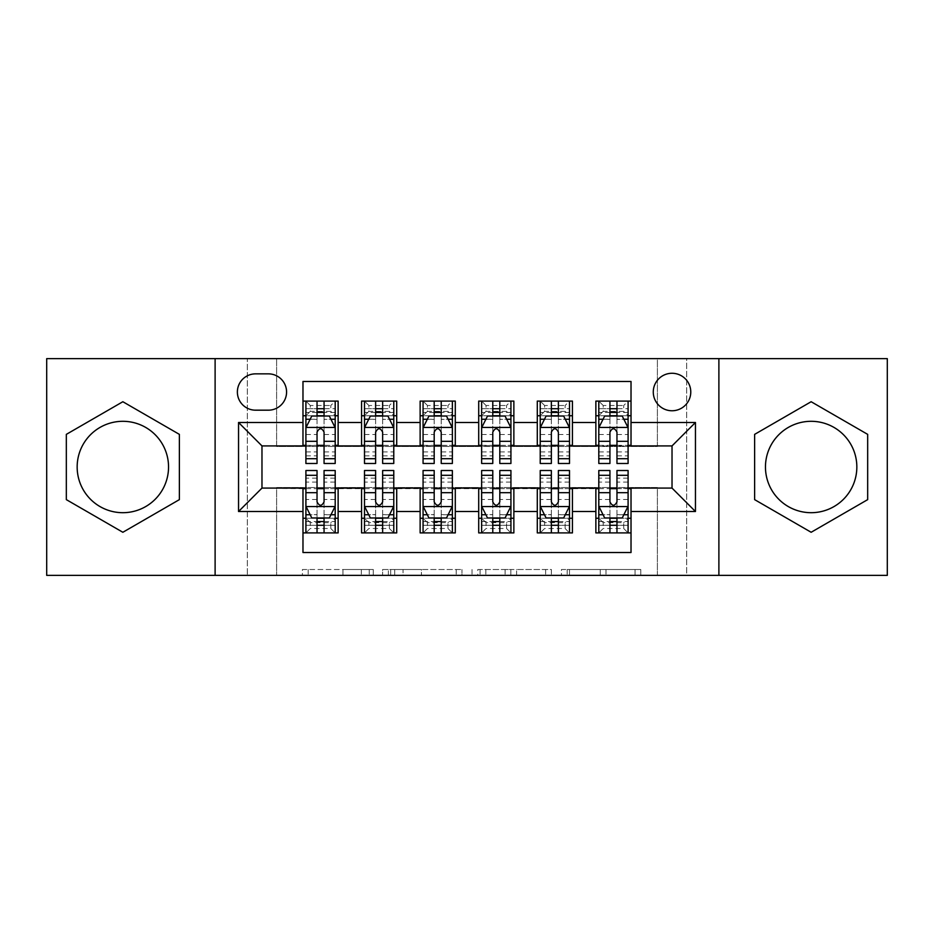 <?xml version="1.0" encoding="UTF-8"?>
<svg xmlns="http://www.w3.org/2000/svg" width="934" height="934" viewBox="0 0 934 934"><rect width="100%" height="100%" fill="white"/><g stroke="black" fill="none" stroke-linecap="round" stroke-linejoin="round"><path stroke-width="0.7" stroke-dasharray="4.67 3.5" d="M373.273 575.367L308.162 575.367L373.273 575.367L373.273 569.506L342.941 569.506L342.941 575.367L342.941 569.506L373.273 569.506L373.273 575.367L373.273 569.506L342.941 569.506L342.941 575.367L342.941 569.506L373.273 569.506L308.162 569.506L373.273 569.506M811.144 512.696A45.696 45.696 0 0 1 765.46 467A45.696 45.696 0 0 1 811.144 421.304A45.696 45.696 0 0 1 856.84 467A45.696 45.696 0 0 1 811.144 512.696M672.025 373.273A18.75 18.75 0 0 0 653.275 392.023A18.75 18.75 0 0 0 672.025 410.762A18.75 18.75 0 0 0 690.775 392.023A18.75 18.75 0 0 0 672.025 373.273M122.856 512.696A45.696 45.696 0 0 1 77.16 467A45.696 45.696 0 0 1 122.856 421.304A45.696 45.696 0 0 1 168.54 467A45.696 45.696 0 0 1 122.856 512.696M635.038 575.367L567.195 575.367L635.038 575.367L635.038 569.506L606.003 569.506L640.794 569.506L640.794 575.367L640.794 569.506L567.195 569.506L640.794 569.506L640.794 575.367L640.794 569.506L635.038 569.506L635.038 575.367M600.258 575.367L569.495 575.367L600.258 575.367L600.258 569.506L606.003 569.506L600.258 569.506L600.258 575.367L600.258 569.506L569.495 569.506L569.495 575.367L569.495 569.506L600.258 569.506L600.258 575.367M561.439 575.367L567.195 575.367L561.439 575.367L561.439 569.506L567.195 569.506L561.439 569.506L561.439 575.367M302.406 575.367L308.162 575.367L302.406 575.367L302.406 569.506L308.162 569.506L302.406 569.506L302.406 575.367M657.384 575.367L686.665 575.367L686.665 358.633L887.3 358.633L887.3 575.367L686.665 575.367L686.665 358.633L657.384 358.633L657.384 446.499L276.616 446.499L276.616 358.633L657.384 358.633L657.384 446.499L276.616 446.499L276.616 358.633L247.335 358.633L247.335 575.367L46.7 575.367L46.7 358.633L247.335 358.633L247.335 575.367L276.616 575.367L276.616 487.501L657.384 487.501L657.384 575.367L276.616 575.367L276.616 487.501L657.384 487.501L657.384 575.367M461.968 575.367L456.224 575.367L461.968 575.367L461.968 569.506L461.968 575.367M388.369 575.367L456.224 575.367L382.625 575.367L388.369 575.367L388.369 569.506L461.968 569.506L382.625 569.506L382.625 575.367L382.625 569.506L388.369 569.506L388.369 575.367M477.776 575.367L551.375 575.367L472.032 575.367L477.776 575.367L477.776 569.506L551.375 569.506L551.375 575.367L551.375 569.506L516.595 569.506L516.595 575.367M595.869 401.095L631.022 401.095L631.022 415.747L595.869 415.747L595.869 401.095M537.295 401.095L572.437 401.095L572.437 415.747L537.295 415.747L537.295 401.095M478.71 401.095L513.863 401.095L513.863 415.747L478.71 415.747L478.71 401.095M420.137 401.095L455.29 401.095L455.29 415.747L420.137 415.747L420.137 401.095M361.563 401.095L396.705 401.095L396.705 415.747L361.563 415.747L361.563 401.095M302.978 532.905L302.978 518.253L338.131 518.253L338.131 532.905L302.978 532.905L302.978 552.519L631.022 552.519L631.022 532.905L595.869 532.905L595.869 518.253L631.022 518.253L631.022 532.905M396.705 532.905L361.563 532.905L361.563 518.253L396.705 518.253L396.705 532.905M455.29 532.905L420.137 532.905L420.137 518.253L455.29 518.253L455.29 532.905M513.863 532.905L478.71 532.905L478.71 518.253L513.863 518.253L513.863 532.905M572.437 532.905L537.295 532.905L537.295 518.253L572.437 518.253L572.437 532.905M595.869 518.253L595.869 488.669L672.025 488.085L672.025 445.915L572.437 445.915L572.437 415.747M572.437 445.331L513.863 445.915L513.863 415.747M513.863 445.331L455.29 445.915L455.29 415.747M455.29 445.331L396.705 445.915L396.705 415.747M302.978 401.095L338.131 401.095L338.131 415.747L302.978 415.747L302.978 381.481L631.022 381.481L631.022 401.095M537.295 518.253L537.295 488.669L595.869 488.669M478.71 518.253L478.71 488.669L537.295 488.669M420.137 518.253L420.137 488.669L478.71 488.669M361.563 518.253L361.563 488.669L420.137 488.669M396.705 445.331L338.131 445.915L338.131 415.747M302.978 518.253L302.978 488.669L361.563 488.669M338.131 445.331L261.975 445.915L261.975 488.085L302.978 488.669M324.063 415.747L335.201 415.747L335.201 401.095L305.908 401.095L305.908 415.747L317.035 415.747M302.978 445.331L302.978 415.747M305.908 445.331L317.035 445.331M324.063 445.331L335.201 445.331M338.131 518.253L338.131 488.669M305.908 488.669L317.035 488.669M324.063 488.669L335.201 488.669M305.908 470.514L305.908 525.282L305.908 518.253L317.035 518.253M324.063 518.253L335.201 518.253L335.201 525.282L335.201 470.514M364.493 445.331L375.62 445.331M382.648 445.331L393.774 445.331M382.648 415.747L393.774 415.747L393.774 401.095L364.493 401.095L364.493 415.747L375.62 415.747M361.563 445.331L361.563 415.747M396.705 518.253L396.705 488.669M364.493 488.669L375.62 488.669M382.648 488.669L393.774 488.669M364.493 470.514L364.493 525.282L364.493 518.253L375.62 518.253M382.648 518.253L393.774 518.253L393.774 525.282L393.774 470.514M423.067 488.669L434.193 488.669M441.222 488.669L452.36 488.669M455.29 518.253L455.29 488.669M423.067 470.514L423.067 525.282L423.067 518.253L434.193 518.253M441.222 518.253L452.36 518.253L452.36 525.282L452.36 470.514M420.137 445.331L420.137 415.747M441.222 415.747L452.36 415.747L452.36 401.095L423.067 401.095L423.067 415.747L434.193 415.747M423.067 445.331L434.193 445.331M441.222 445.331L452.36 445.331M481.64 488.669L492.778 488.669M499.807 488.669L510.933 488.669M513.863 518.253L513.863 488.669M481.64 470.514L481.64 525.282L481.64 518.253L492.778 518.253M499.807 518.253L510.933 518.253L510.933 525.282L510.933 470.514M478.71 445.331L478.71 415.747M499.807 415.747L510.933 415.747L510.933 401.095L481.64 401.095L481.64 415.747L492.778 415.747M481.64 445.331L492.778 445.331M499.807 445.331L510.933 445.331M540.226 488.669L551.352 488.669M558.38 488.669L569.506 488.669M572.437 518.253L572.437 488.669M540.226 470.514L540.226 525.282L540.226 518.253L551.352 518.253M558.38 518.253L569.506 518.253L569.506 525.282L569.506 470.514M537.295 445.331L537.295 415.747M558.38 415.747L569.506 415.747L569.506 401.095L540.226 401.095L540.226 415.747L551.352 415.747M540.226 445.331L551.352 445.331M558.38 445.331L569.506 445.331M598.799 488.669L609.937 488.669M616.965 488.669L628.092 488.669M631.022 518.253L631.022 488.669M598.799 470.514L598.799 525.282L598.799 518.253L609.937 518.253M616.965 518.253L628.092 518.253L628.092 525.282L628.092 470.514M595.869 445.331L595.869 415.747M631.022 445.331L631.022 415.747M616.965 415.747L628.092 415.747L628.092 401.095L598.799 401.095L598.799 415.747L609.937 415.747M598.799 445.331L609.937 445.331M616.965 445.331L628.092 445.331M255.531 373.857A18.155 18.155 0 0 0 237.376 392.023A18.155 18.155 0 0 0 255.531 410.178L268.42 410.178A18.155 18.155 0 0 0 286.575 392.023A18.155 18.155 0 0 0 268.42 373.857L255.531 373.857M215.112 575.367L215.112 358.633M718.888 358.633L718.888 575.367M66.326 499.632L122.856 532.275L179.375 499.632L179.375 434.368L122.856 401.725L66.326 434.368L66.326 499.632M867.674 499.632L867.674 434.368L811.144 401.725L754.625 434.368L754.625 499.632L811.144 532.275L867.674 499.632M394.697 575.367L403.033 575.367L394.697 575.367L394.697 569.506L390.669 569.506L390.669 575.367L390.669 569.506L403.033 569.506L394.697 569.506L394.697 575.367M403.033 575.367L421.432 575.367L403.033 575.367L403.033 569.506L421.432 569.506L421.432 575.367L421.432 569.506L403.033 569.506L403.033 575.367M477.776 569.506L510.84 569.506L510.84 575.367L510.84 569.506L505.096 569.506L510.84 569.506L510.84 575.367L510.84 569.506L516.595 569.506M480.076 569.506L480.076 575.367L480.076 569.506M472.032 569.506L472.032 575.367L472.032 569.506M335.201 463.486L335.201 408.718L335.201 415.747L305.908 415.747L305.908 408.718L317.035 408.718L317.035 401.095L335.201 401.095L330.799 405.496L330.799 411.345L310.298 411.345L310.298 405.496L330.799 405.496M305.908 427.749L305.908 455.874L305.908 427.749L311.769 416.039L329.34 416.039L335.201 427.749L335.201 455.874L335.201 427.749M305.908 463.486L305.908 408.718L335.201 408.718L324.063 408.718L324.063 401.095M310.298 405.496L305.908 401.095L317.035 401.095M317.035 408.718L317.035 419.378L305.908 419.378M335.201 419.378L324.063 419.378L324.063 408.718M310.158 419.261L317.035 419.261L317.035 416.039M324.063 416.039L324.063 419.261L330.951 419.261M317.035 463.486L317.035 419.378M324.063 419.378L324.063 463.486M317.035 419.261L317.035 432.15C319.381 427.714 321.716 427.714 324.063 432.15L324.063 419.261M310.298 411.345L305.908 415.747L335.201 415.747L330.799 411.345M305.908 514.622L317.035 514.622L317.035 525.282L305.908 525.282L335.201 525.282L324.063 525.282L324.063 532.905L305.908 532.905L335.201 532.905L335.201 518.253L305.908 518.253L305.908 532.905L310.298 528.504L310.298 522.655L330.799 522.655L330.799 528.504L310.298 528.504M335.201 506.251L335.201 478.126L335.201 506.251L329.34 517.961L311.769 517.961L305.908 506.251L305.908 478.126L305.908 506.251M330.799 528.504L335.201 532.905L324.063 532.905M324.063 525.282L324.063 514.622L335.201 514.622M330.951 514.739L324.063 514.739L324.063 517.961M317.035 517.961L317.035 514.739L310.158 514.739M324.063 470.514L324.063 514.622M317.035 514.622L317.035 470.514M324.063 514.739L324.063 501.85C321.728 506.286 319.393 506.286 317.035 501.85L317.035 514.739M310.298 522.655L305.908 518.253L335.201 518.253L330.799 522.655M317.035 525.282L317.035 532.905M393.774 463.486L393.774 408.718L393.774 415.747L364.493 415.747L364.493 408.718L375.62 408.718L375.62 401.095L393.774 401.095L389.385 405.496L389.385 411.345L368.883 411.345L368.883 405.496L389.385 405.496M364.493 427.749L364.493 455.874L364.493 427.749L370.343 416.039L387.914 416.039L393.774 427.749L393.774 455.874L393.774 427.749M364.493 463.486L364.493 408.718L393.774 408.718L382.648 408.718L382.648 401.095M368.883 405.496L364.493 401.095L375.62 401.095M375.62 408.718L375.62 419.378L364.493 419.378M393.774 419.378L382.648 419.378L382.648 408.718M368.732 419.261L375.62 419.261L375.62 416.039M382.648 416.039L382.648 419.261L389.536 419.261M375.62 463.486L375.62 419.378M382.648 419.378L382.648 463.486M375.62 419.261L375.62 432.15C377.955 427.714 380.301 427.714 382.648 432.15L382.648 419.261M368.883 411.345L364.493 415.747L393.774 415.747L389.385 411.345M452.36 463.486L452.36 408.718L452.36 415.747L423.067 415.747L423.067 408.718L434.193 408.718L434.193 401.095L452.36 401.095L447.958 405.496L447.958 411.345L427.457 411.345L427.457 405.496L447.958 405.496M423.067 427.749L423.067 455.874L423.067 427.749L428.928 416.039L446.499 416.039L452.36 427.749L452.36 455.874L452.36 427.749M423.067 463.486L423.067 408.718L452.36 408.718L441.222 408.718L441.222 401.095M427.457 405.496L423.067 401.095L434.193 401.095M434.193 408.718L434.193 419.378L423.067 419.378M452.36 419.378L441.222 419.378L441.222 408.718M427.317 419.261L434.193 419.261L434.193 416.039M441.222 416.039L441.222 419.261L448.11 419.261M434.193 463.486L434.193 419.378M441.222 419.378L441.222 463.486M434.193 419.261L434.193 432.15C436.528 427.714 438.875 427.714 441.222 432.15L441.222 419.261M427.457 411.345L423.067 415.747L452.36 415.747L447.958 411.345M510.933 463.486L510.933 408.718L510.933 415.747L481.64 415.747L481.64 408.718L492.778 408.718L492.778 401.095L510.933 401.095L506.543 405.496L506.543 411.345L486.042 411.345L486.042 405.496L506.543 405.496M481.64 427.749L481.64 455.874L481.64 427.749L487.501 416.039L505.072 416.039L510.933 427.749L510.933 455.874L510.933 427.749M481.64 463.486L481.64 408.718L510.933 408.718L499.807 408.718L499.807 401.095M486.042 405.496L481.64 401.095L492.778 401.095M492.778 408.718L492.778 419.378L481.64 419.378M510.933 419.378L499.807 419.378L499.807 408.718M485.89 419.261L492.778 419.261L492.778 416.039M499.807 416.039L499.807 419.261L506.683 419.261M492.778 463.486L492.778 419.378M499.807 419.378L499.807 463.486M492.778 419.261L492.778 432.15C495.113 427.714 497.46 427.714 499.807 432.15L499.807 419.261M486.042 411.345L481.64 415.747L510.933 415.747L506.543 411.345M569.506 463.486L569.506 408.718L569.506 415.747L540.226 415.747L540.226 408.718L551.352 408.718L551.352 401.095L569.506 401.095L565.117 405.496L565.117 411.345L544.615 411.345L544.615 405.496L565.117 405.496M540.226 427.749L540.226 455.874L540.226 427.749L546.086 416.039L563.657 416.039L569.506 427.749L569.506 455.874L569.506 427.749M540.226 463.486L540.226 408.718L569.506 408.718L558.38 408.718L558.38 401.095M544.615 405.496L540.226 401.095L551.352 401.095M551.352 408.718L551.352 419.378L540.226 419.378M569.506 419.378L558.38 419.378L558.38 408.718M544.464 419.261L551.352 419.261L551.352 416.039M558.38 416.039L558.38 419.261L565.268 419.261M551.352 463.486L551.352 419.378M558.38 419.378L558.38 463.486M551.352 419.261L551.352 432.15C553.687 427.714 556.034 427.714 558.38 432.15L558.38 419.261M544.615 411.345L540.226 415.747L569.506 415.747L565.117 411.345M364.493 514.622L375.62 514.622L375.62 525.282L364.493 525.282L393.774 525.282L382.648 525.282L382.648 532.905L364.493 532.905L393.774 532.905L393.774 518.253L364.493 518.253L364.493 532.905L368.883 528.504L368.883 522.655L389.385 522.655L389.385 528.504L368.883 528.504M393.774 506.251L393.774 478.126L393.774 506.251L387.914 517.961L370.343 517.961L364.493 506.251L364.493 478.126L364.493 506.251M389.385 528.504L393.774 532.905L382.648 532.905M382.648 525.282L382.648 514.622L393.774 514.622M389.536 514.739L382.648 514.739L382.648 517.961M375.62 517.961L375.62 514.739L368.732 514.739M382.648 470.514L382.648 514.622M375.62 514.622L375.62 470.514M382.648 514.739L382.648 501.85C380.313 506.286 377.966 506.286 375.62 501.85L375.62 514.739M368.883 522.655L364.493 518.253L393.774 518.253L389.385 522.655M375.62 525.282L375.62 532.905M423.067 514.622L434.193 514.622L434.193 525.282L423.067 525.282L452.36 525.282L441.222 525.282L441.222 532.905L423.067 532.905L452.36 532.905L452.36 518.253L423.067 518.253L423.067 532.905L427.457 528.504L427.457 522.655L447.958 522.655L447.958 528.504L427.457 528.504M452.36 506.251L452.36 478.126L452.36 506.251L446.499 517.961L428.928 517.961L423.067 506.251L423.067 478.126L423.067 506.251M447.958 528.504L452.36 532.905L441.222 532.905M441.222 525.282L441.222 514.622L452.36 514.622M448.11 514.739L441.222 514.739L441.222 517.961M434.193 517.961L434.193 514.739L427.317 514.739M441.222 470.514L441.222 514.622M434.193 514.622L434.193 470.514M441.222 514.739L441.222 501.85C438.887 506.286 436.54 506.286 434.193 501.85L434.193 514.739M427.457 522.655L423.067 518.253L452.36 518.253L447.958 522.655M434.193 525.282L434.193 532.905M481.64 514.622L492.778 514.622L492.778 525.282L481.64 525.282L510.933 525.282L499.807 525.282L499.807 532.905L481.64 532.905L510.933 532.905L510.933 518.253L481.64 518.253L481.64 532.905L486.042 528.504L486.042 522.655L506.543 522.655L506.543 528.504L486.042 528.504M510.933 506.251L510.933 478.126L510.933 506.251L505.072 517.961L487.501 517.961L481.64 506.251L481.64 478.126L481.64 506.251M506.543 528.504L510.933 532.905L499.807 532.905M499.807 525.282L499.807 514.622L510.933 514.622M506.683 514.739L499.807 514.739L499.807 517.961M492.778 517.961L492.778 514.739L485.89 514.739M499.807 470.514L499.807 514.622M492.778 514.622L492.778 470.514M499.807 514.739L499.807 501.85C497.472 506.286 495.125 506.286 492.778 501.85L492.778 514.739M486.042 522.655L481.64 518.253L510.933 518.253L506.543 522.655M492.778 525.282L492.778 532.905M540.226 514.622L551.352 514.622L551.352 525.282L540.226 525.282L569.506 525.282L558.38 525.282L558.38 532.905L540.226 532.905L569.506 532.905L569.506 518.253L540.226 518.253L540.226 532.905L544.615 528.504L544.615 522.655L565.117 522.655L565.117 528.504L544.615 528.504M569.506 506.251L569.506 478.126L569.506 506.251L563.657 517.961L546.086 517.961L540.226 506.251L540.226 478.126L540.226 506.251M565.117 528.504L569.506 532.905L558.38 532.905M558.38 525.282L558.38 514.622L569.506 514.622M565.268 514.739L558.38 514.739L558.38 517.961M551.352 517.961L551.352 514.739L544.464 514.739M558.38 470.514L558.38 514.622M551.352 514.622L551.352 470.514M558.38 514.739L558.38 501.85C556.045 506.286 553.699 506.286 551.352 501.85L551.352 514.739M544.615 522.655L540.226 518.253L569.506 518.253L565.117 522.655M551.352 525.282L551.352 532.905M628.092 463.486L628.092 408.718L628.092 415.747L598.799 415.747L598.799 408.718L609.937 408.718L609.937 401.095L628.092 401.095L623.702 405.496L623.702 411.345L603.201 411.345L603.201 405.496L623.702 405.496M598.799 427.749L598.799 455.874L598.799 427.749L604.66 416.039L622.231 416.039L628.092 427.749L628.092 455.874L628.092 427.749M598.799 463.486L598.799 408.718L628.092 408.718L616.965 408.718L616.965 401.095M603.201 405.496L598.799 401.095L609.937 401.095M609.937 408.718L609.937 419.378L598.799 419.378M628.092 419.378L616.965 419.378L616.965 408.718M603.049 419.261L609.937 419.261L609.937 416.039M616.965 416.039L616.965 419.261L623.842 419.261M609.937 463.486L609.937 419.378M616.965 419.378L616.965 463.486M609.937 419.261L609.937 432.15C612.272 427.714 614.607 427.714 616.965 432.15L616.965 419.261M603.201 411.345L598.799 415.747L628.092 415.747L623.702 411.345M598.799 514.622L609.937 514.622L609.937 525.282L598.799 525.282L628.092 525.282L616.965 525.282L616.965 532.905L598.799 532.905L628.092 532.905L628.092 518.253L598.799 518.253L598.799 532.905L603.201 528.504L603.201 522.655L623.702 522.655L623.702 528.504L603.201 528.504M628.092 506.251L628.092 478.126L628.092 506.251L622.231 517.961L604.66 517.961L598.799 506.251L598.799 478.126L598.799 506.251M623.702 528.504L628.092 532.905L616.965 532.905M616.965 525.282L616.965 514.622L628.092 514.622M623.842 514.739L616.965 514.739L616.965 517.961M609.937 517.961L609.937 514.739L603.049 514.739M616.965 470.514L616.965 514.622M609.937 514.622L609.937 470.514M616.965 514.739L616.965 501.85C614.619 506.286 612.284 506.286 609.937 501.85L609.937 514.739M603.201 522.655L598.799 518.253L628.092 518.253L623.702 522.655M609.937 525.282L609.937 532.905M369.257 569.506L369.257 575.367L369.257 569.506M361.341 569.506L361.341 575.367L361.341 569.506M308.162 569.506L308.162 575.367L308.162 569.506M456.224 569.506L456.224 575.367L456.224 569.506M545.631 569.506L545.631 575.367L545.631 569.506M505.096 569.506L505.096 575.367L505.096 569.506M485.832 569.506L485.832 575.367L485.832 569.506M606.003 569.506L606.003 575.367L606.003 569.506M567.195 569.506L567.195 575.367L567.195 569.506M306.06 427.457L335.049 427.457M305.908 451.904L317.035 451.904M324.063 451.904L335.201 451.904M305.908 434.52L317.035 434.52M324.063 434.52L335.201 434.52M335.201 412.443L324.063 412.443M317.035 412.443L305.908 412.443M335.049 506.543L306.06 506.543M335.201 482.096L324.063 482.096M317.035 482.096L305.908 482.096M335.201 499.48L324.063 499.48M317.035 499.48L305.908 499.48M305.908 521.557L317.035 521.557M324.063 521.557L335.201 521.557M364.634 427.457L393.634 427.457M364.493 451.904L375.62 451.904M382.648 451.904L393.774 451.904M364.493 434.52L375.62 434.52M382.648 434.52L393.774 434.52M393.774 412.443L382.648 412.443M375.62 412.443L364.493 412.443M423.207 427.457L452.208 427.457M423.067 451.904L434.193 451.904M441.222 451.904L452.36 451.904M423.067 434.52L434.193 434.52M441.222 434.52L452.36 434.52M452.36 412.443L441.222 412.443M434.193 412.443L423.067 412.443M481.792 427.457L510.793 427.457M481.64 451.904L492.778 451.904M499.807 451.904L510.933 451.904M481.64 434.52L492.778 434.52M499.807 434.52L510.933 434.52M510.933 412.443L499.807 412.443M492.778 412.443L481.64 412.443M540.366 427.457L569.366 427.457M540.226 451.904L551.352 451.904M558.38 451.904L569.506 451.904M540.226 434.52L551.352 434.52M558.38 434.52L569.506 434.52M569.506 412.443L558.38 412.443M551.352 412.443L540.226 412.443M393.634 506.543L364.634 506.543M393.774 482.096L382.648 482.096M375.62 482.096L364.493 482.096M393.774 499.48L382.648 499.48M375.62 499.48L364.493 499.48M364.493 521.557L375.62 521.557M382.648 521.557L393.774 521.557M452.208 506.543L423.207 506.543M452.36 482.096L441.222 482.096M434.193 482.096L423.067 482.096M452.36 499.48L441.222 499.48M434.193 499.48L423.067 499.48M423.067 521.557L434.193 521.557M441.222 521.557L452.36 521.557M510.793 506.543L481.792 506.543M510.933 482.096L499.807 482.096M492.778 482.096L481.64 482.096M510.933 499.48L499.807 499.48M492.778 499.48L481.64 499.48M481.64 521.557L492.778 521.557M499.807 521.557L510.933 521.557M569.366 506.543L540.366 506.543M569.506 482.096L558.38 482.096M551.352 482.096L540.226 482.096M569.506 499.48L558.38 499.48M551.352 499.48L540.226 499.48M540.226 521.557L551.352 521.557M558.38 521.557L569.506 521.557M598.951 427.457L627.94 427.457M598.799 451.904L609.937 451.904M616.965 451.904L628.092 451.904M598.799 434.52L609.937 434.52M616.965 434.52L628.092 434.52M628.092 412.443L616.965 412.443M609.937 412.443L598.799 412.443M627.94 506.543L598.951 506.543M628.092 482.096L616.965 482.096M609.937 482.096L598.799 482.096M628.092 499.48L616.965 499.48M609.937 499.48L598.799 499.48M598.799 521.557L609.937 521.557M616.965 521.557L628.092 521.557M305.908 455.874L317.035 455.874M324.063 455.874L335.201 455.874M335.201 478.126L324.063 478.126M317.035 478.126L305.908 478.126M364.493 455.874L375.62 455.874M382.648 455.874L393.774 455.874M423.067 455.874L434.193 455.874M441.222 455.874L452.36 455.874M481.64 455.874L492.778 455.874M499.807 455.874L510.933 455.874M540.226 455.874L551.352 455.874M558.38 455.874L569.506 455.874M393.774 478.126L382.648 478.126M375.62 478.126L364.493 478.126M452.36 478.126L441.222 478.126M434.193 478.126L423.067 478.126M510.933 478.126L499.807 478.126M492.778 478.126L481.64 478.126M569.506 478.126L558.38 478.126M551.352 478.126L540.226 478.126M598.799 455.874L609.937 455.874M616.965 455.874L628.092 455.874M628.092 478.126L616.965 478.126M609.937 478.126L598.799 478.126"/><path stroke-width="1.4" d="M811.144 421.304A45.696 45.696 0 0 0 765.46 467A45.696 45.696 0 0 0 811.144 512.696A45.696 45.696 0 0 0 856.84 467A45.696 45.696 0 0 0 811.144 421.304M672.025 373.273A18.75 18.75 0 0 0 653.275 392.023A18.75 18.75 0 0 0 672.025 410.762A18.75 18.75 0 0 0 690.775 392.023A18.75 18.75 0 0 0 672.025 373.273M122.856 512.696A45.696 45.696 0 0 1 77.16 467A45.696 45.696 0 0 1 122.856 421.304A45.696 45.696 0 0 1 168.54 467A45.696 45.696 0 0 1 122.856 512.696M718.888 575.367L887.3 575.367L887.3 358.633L718.888 358.633L718.888 575.367L215.112 575.367L215.112 358.633L46.7 358.633L46.7 575.367L215.112 575.367M631.022 401.095L595.869 401.095L595.869 422.483L572.437 422.483L572.437 445.915L595.869 445.915L595.869 422.483M572.437 422.483L572.437 401.095L537.295 401.095L537.295 422.483L513.863 422.483L513.863 445.915L537.295 445.915L537.295 422.483M513.863 422.483L513.863 401.095L478.71 401.095L478.71 422.483L455.29 422.483L455.29 445.915L478.71 445.915L478.71 422.483M455.29 422.483L455.29 401.095L420.137 401.095L420.137 422.483L396.705 422.483L396.705 445.915L420.137 445.915L420.137 422.483M396.705 422.483L396.705 401.095L361.563 401.095L361.563 445.915L338.131 445.915L338.131 401.095L302.978 401.095M302.978 532.905L338.131 532.905L338.131 488.085L361.563 488.085L361.563 532.905L396.705 532.905L396.705 488.085L420.137 488.085L420.137 511.517L396.705 511.517M420.137 511.517L420.137 532.905L455.29 532.905L455.29 488.085L478.71 488.085L478.71 511.517L455.29 511.517M478.71 511.517L478.71 532.905L513.863 532.905L513.863 488.085L537.295 488.085L537.295 511.517L513.863 511.517M537.295 511.517L537.295 532.905L572.437 532.905L572.437 488.085L595.869 488.085L595.869 511.517L572.437 511.517M255.531 410.178L268.42 410.178A18.155 18.155 0 0 0 286.575 392.023A18.155 18.155 0 0 0 268.42 373.857L255.531 373.857A18.155 18.155 0 0 0 237.376 392.023A18.155 18.155 0 0 0 255.531 410.178M718.888 358.633L215.112 358.633M631.022 422.483L631.022 381.481L302.978 381.481L302.978 445.915L261.975 445.915L261.975 488.085L302.978 488.085L302.978 552.519L631.022 552.519L631.022 488.085L672.025 488.085L672.025 445.915L631.022 445.915L631.022 422.483L695.456 422.483L695.456 511.517L631.022 511.517M302.978 511.517L238.544 511.517L238.544 422.483L302.978 422.483M595.869 511.517L595.869 532.905L631.022 532.905M302.978 415.747L305.908 415.747M317.035 415.747L324.063 415.747M335.201 415.747L338.131 415.747M302.978 445.331L305.908 445.331M317.035 445.331L324.063 445.331M335.201 445.331L338.131 445.331M302.978 488.669L305.908 488.669M317.035 488.669L324.063 488.669M335.201 488.669L338.131 488.669M302.978 518.253L305.908 518.253M317.035 518.253L324.063 518.253M335.201 518.253L338.131 518.253M361.563 445.331L364.493 445.331M375.62 445.331L382.648 445.331M393.774 445.331L396.705 445.331M361.563 415.747L364.493 415.747M375.62 415.747L382.648 415.747M393.774 415.747L396.705 415.747M361.563 488.669L364.493 488.669M375.62 488.669L382.648 488.669M393.774 488.669L396.705 488.669M361.563 518.253L364.493 518.253M375.62 518.253L382.648 518.253M393.774 518.253L396.705 518.253M420.137 488.669L423.067 488.669M434.193 488.669L441.222 488.669M452.36 488.669L455.29 488.669M420.137 518.253L423.067 518.253M434.193 518.253L441.222 518.253M452.36 518.253L455.29 518.253M420.137 415.747L423.067 415.747M434.193 415.747L441.222 415.747M452.36 415.747L455.29 415.747M420.137 445.331L423.067 445.331M434.193 445.331L441.222 445.331M452.36 445.331L455.29 445.331M478.71 488.669L481.64 488.669M492.778 488.669L499.807 488.669M510.933 488.669L513.863 488.669M478.71 518.253L481.64 518.253M492.778 518.253L499.807 518.253M510.933 518.253L513.863 518.253M478.71 415.747L481.64 415.747M492.778 415.747L499.807 415.747M510.933 415.747L513.863 415.747M478.71 445.331L481.64 445.331M492.778 445.331L499.807 445.331M510.933 445.331L513.863 445.331M537.295 488.669L540.226 488.669M551.352 488.669L558.38 488.669M569.506 488.669L572.437 488.669M537.295 518.253L540.226 518.253M551.352 518.253L558.38 518.253M569.506 518.253L572.437 518.253M537.295 415.747L540.226 415.747M551.352 415.747L558.38 415.747M569.506 415.747L572.437 415.747M537.295 445.331L540.226 445.331M551.352 445.331L558.38 445.331M569.506 445.331L572.437 445.331M595.869 488.669L598.799 488.669M609.937 488.669L616.965 488.669M628.092 488.669L631.022 488.669M595.869 518.253L598.799 518.253M609.937 518.253L616.965 518.253M628.092 518.253L631.022 518.253M595.869 415.747L598.799 415.747M609.937 415.747L616.965 415.747M628.092 415.747L631.022 415.747M595.869 445.331L598.799 445.331M609.937 445.331L616.965 445.331M628.092 445.331L631.022 445.331M261.975 445.915L238.544 422.483M261.975 488.085L238.544 511.517M695.456 422.483L672.025 445.915M695.456 511.517L672.025 488.085M122.856 532.275L179.375 499.632L179.375 434.368L122.856 401.725L66.326 434.368L66.326 499.632L122.856 532.275M867.674 434.368L811.144 401.725L754.625 434.368L754.625 499.632L811.144 532.275L867.674 499.632L867.674 434.368M324.063 408.718L317.035 408.718M335.201 458.711L324.063 458.711L324.063 463.486L335.201 463.486L335.201 427.749L329.34 416.039L311.769 416.039L305.908 427.749L305.908 463.486L317.035 463.486L317.035 458.711L305.908 458.711M305.908 427.749L305.908 401.095M335.201 427.749L335.201 401.095M317.035 416.039L317.035 401.095M324.063 401.095L324.063 416.039M324.063 458.711L324.063 432.15C321.728 427.632 319.381 427.632 317.035 432.15L317.035 458.711M317.035 525.282L324.063 525.282M305.908 475.289L317.035 475.289L317.035 470.514L305.908 470.514L305.908 506.251L311.769 517.961L329.34 517.961L335.201 506.251L335.201 470.514L324.063 470.514L324.063 475.289L335.201 475.289M335.201 506.251L335.201 532.905M305.908 506.251L305.908 532.905M324.063 517.961L324.063 532.905M317.035 532.905L317.035 517.961M317.035 475.289L317.035 501.85C319.381 506.368 321.728 506.368 324.063 501.85L324.063 475.289M382.648 408.718L375.62 408.718M393.774 458.711L382.648 458.711L382.648 463.486L393.774 463.486L393.774 427.749L387.914 416.039L370.343 416.039L364.493 427.749L364.493 463.486L375.62 463.486L375.62 458.711L364.493 458.711M364.493 427.749L364.493 401.095M393.774 427.749L393.774 401.095M375.62 416.039L375.62 401.095M382.648 401.095L382.648 416.039M382.648 458.711L382.648 432.15C380.301 427.632 377.966 427.632 375.62 432.15L375.62 458.711M441.222 408.718L434.193 408.718M452.36 458.711L441.222 458.711L441.222 463.486L452.36 463.486L452.36 427.749L446.499 416.039L428.928 416.039L423.067 427.749L423.067 463.486L434.193 463.486L434.193 458.711L423.067 458.711M423.067 427.749L423.067 401.095M452.36 427.749L452.36 401.095M434.193 416.039L434.193 401.095M441.222 401.095L441.222 416.039M441.222 458.711L441.222 432.15C438.887 427.632 436.54 427.632 434.193 432.15L434.193 458.711M499.807 408.718L492.778 408.718M510.933 458.711L499.807 458.711L499.807 463.486L510.933 463.486L510.933 427.749L505.072 416.039L487.501 416.039L481.64 427.749L481.64 463.486L492.778 463.486L492.778 458.711L481.64 458.711M481.64 427.749L481.64 401.095M510.933 427.749L510.933 401.095M492.778 416.039L492.778 401.095M499.807 401.095L499.807 416.039M499.807 458.711L499.807 432.15C497.46 427.632 495.125 427.632 492.778 432.15L492.778 458.711M558.38 408.718L551.352 408.718M569.506 458.711L558.38 458.711L558.38 463.486L569.506 463.486L569.506 427.749L563.657 416.039L546.086 416.039L540.226 427.749L540.226 463.486L551.352 463.486L551.352 458.711L540.226 458.711M540.226 427.749L540.226 401.095M569.506 427.749L569.506 401.095M551.352 416.039L551.352 401.095M558.38 401.095L558.38 416.039M558.38 458.711L558.38 432.15C556.045 427.632 553.699 427.632 551.352 432.15L551.352 458.711M375.62 525.282L382.648 525.282M364.493 475.289L375.62 475.289L375.62 470.514L364.493 470.514L364.493 506.251L370.343 517.961L387.914 517.961L393.774 506.251L393.774 470.514L382.648 470.514L382.648 475.289L393.774 475.289M393.774 506.251L393.774 532.905M364.493 506.251L364.493 532.905M382.648 517.961L382.648 532.905M375.62 532.905L375.62 517.961M375.62 475.289L375.62 501.85C377.955 506.368 380.301 506.368 382.648 501.85L382.648 475.289M434.193 525.282L441.222 525.282M423.067 475.289L434.193 475.289L434.193 470.514L423.067 470.514L423.067 506.251L428.928 517.961L446.499 517.961L452.36 506.251L452.36 470.514L441.222 470.514L441.222 475.289L452.36 475.289M452.36 506.251L452.36 532.905M423.067 506.251L423.067 532.905M441.222 517.961L441.222 532.905M434.193 532.905L434.193 517.961M434.193 475.289L434.193 501.85C436.54 506.368 438.875 506.368 441.222 501.85L441.222 475.289M492.778 525.282L499.807 525.282M481.64 475.289L492.778 475.289L492.778 470.514L481.64 470.514L481.64 506.251L487.501 517.961L505.072 517.961L510.933 506.251L510.933 470.514L499.807 470.514L499.807 475.289L510.933 475.289M510.933 506.251L510.933 532.905M481.64 506.251L481.64 532.905M499.807 517.961L499.807 532.905M492.778 532.905L492.778 517.961M492.778 475.289L492.778 501.85C495.113 506.368 497.46 506.368 499.807 501.85L499.807 475.289M551.352 525.282L558.38 525.282M540.226 475.289L551.352 475.289L551.352 470.514L540.226 470.514L540.226 506.251L546.086 517.961L563.657 517.961L569.506 506.251L569.506 470.514L558.38 470.514L558.38 475.289L569.506 475.289M569.506 506.251L569.506 532.905M540.226 506.251L540.226 532.905M558.38 517.961L558.38 532.905M551.352 532.905L551.352 517.961M551.352 475.289L551.352 501.85C553.699 506.368 556.034 506.368 558.38 501.85L558.38 475.289M616.965 408.718L609.937 408.718M628.092 458.711L616.965 458.711L616.965 463.486L628.092 463.486L628.092 427.749L622.231 416.039L604.66 416.039L598.799 427.749L598.799 463.486L609.937 463.486L609.937 458.711L598.799 458.711M598.799 427.749L598.799 401.095M628.092 427.749L628.092 401.095M609.937 416.039L609.937 401.095M616.965 401.095L616.965 416.039M616.965 458.711L616.965 432.15C614.619 427.632 612.272 427.632 609.937 432.15L609.937 458.711M609.937 525.282L616.965 525.282M598.799 475.289L609.937 475.289L609.937 470.514L598.799 470.514L598.799 506.251L604.66 517.961L622.231 517.961L628.092 506.251L628.092 470.514L616.965 470.514L616.965 475.289L628.092 475.289M628.092 506.251L628.092 532.905M598.799 506.251L598.799 532.905M616.965 517.961L616.965 532.905M609.937 532.905L609.937 517.961M609.937 475.289L609.937 501.85C612.272 506.368 614.619 506.368 616.965 501.85L616.965 475.289M361.563 511.517L338.131 511.517M361.563 422.483L338.131 422.483M335.049 427.457L306.06 427.457M305.908 419.261L310.158 419.261M330.951 419.261L335.201 419.261M317.035 441.327L305.908 441.327M335.201 441.327L324.063 441.327M324.063 412.443L317.035 412.443M306.06 506.543L335.049 506.543M335.201 514.739L330.951 514.739M310.158 514.739L305.908 514.739M324.063 492.673L335.201 492.673M305.908 492.673L317.035 492.673M317.035 521.557L324.063 521.557M393.634 427.457L364.634 427.457M364.493 419.261L368.732 419.261M389.536 419.261L393.774 419.261M375.62 441.327L364.493 441.327M393.774 441.327L382.648 441.327M382.648 412.443L375.62 412.443M452.208 427.457L423.207 427.457M423.067 419.261L427.317 419.261M448.11 419.261L452.36 419.261M434.193 441.327L423.067 441.327M452.36 441.327L441.222 441.327M441.222 412.443L434.193 412.443M510.793 427.457L481.792 427.457M481.64 419.261L485.89 419.261M506.683 419.261L510.933 419.261M492.778 441.327L481.64 441.327M510.933 441.327L499.807 441.327M499.807 412.443L492.778 412.443M569.366 427.457L540.366 427.457M540.226 419.261L544.464 419.261M565.268 419.261L569.506 419.261M551.352 441.327L540.226 441.327M569.506 441.327L558.38 441.327M558.38 412.443L551.352 412.443M364.634 506.543L393.634 506.543M393.774 514.739L389.536 514.739M368.732 514.739L364.493 514.739M382.648 492.673L393.774 492.673M364.493 492.673L375.62 492.673M375.62 521.557L382.648 521.557M423.207 506.543L452.208 506.543M452.36 514.739L448.11 514.739M427.317 514.739L423.067 514.739M441.222 492.673L452.36 492.673M423.067 492.673L434.193 492.673M434.193 521.557L441.222 521.557M481.792 506.543L510.793 506.543M510.933 514.739L506.683 514.739M485.89 514.739L481.64 514.739M499.807 492.673L510.933 492.673M481.64 492.673L492.778 492.673M492.778 521.557L499.807 521.557M540.366 506.543L569.366 506.543M569.506 514.739L565.268 514.739M544.464 514.739L540.226 514.739M558.38 492.673L569.506 492.673M540.226 492.673L551.352 492.673M551.352 521.557L558.38 521.557M627.94 427.457L598.951 427.457M598.799 419.261L603.049 419.261M623.842 419.261L628.092 419.261M609.937 441.327L598.799 441.327M628.092 441.327L616.965 441.327M616.965 412.443L609.937 412.443M598.951 506.543L627.94 506.543M628.092 514.739L623.842 514.739M603.049 514.739L598.799 514.739M616.965 492.673L628.092 492.673M598.799 492.673L609.937 492.673M609.937 521.557L616.965 521.557"/></g></svg>

